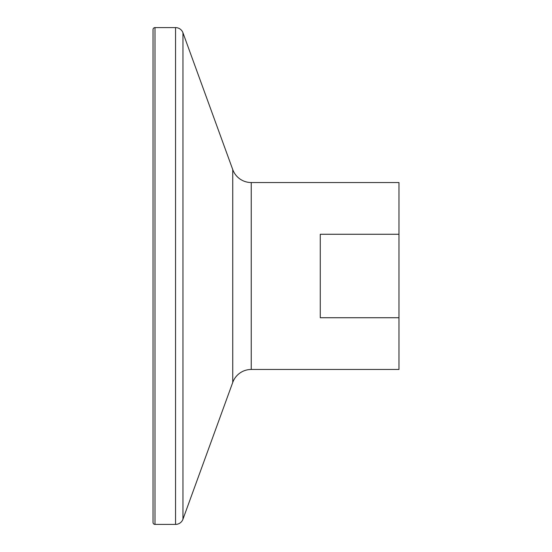 <?xml version="1.0" encoding="UTF-8"?>
<svg xmlns="http://www.w3.org/2000/svg" width="552" height="552" viewBox="0 0 552 552"><rect width="100%" height="100%" fill="white"/><g stroke="black" fill="none" stroke-linecap="round" stroke-linejoin="round"><path stroke-width="0.83" d="M154.995 27.6A1.966 1.966 0 0 0 153.028 29.566L153.028 522.433A1.966 1.966 0 0 0 154.995 524.4L154.995 27.6L175.557 27.6A7.873 7.873 0 0 1 182.953 32.775L232.751 169.595A19.672 19.672 0 0 0 251.236 182.54L398.972 182.54L398.972 317.738L320.27 317.738L320.27 234.262L398.972 234.262M398.972 317.738L398.972 369.461L251.236 369.461A19.672 19.672 0 0 0 232.751 382.405L182.953 519.225A7.873 7.873 0 0 1 175.557 524.4L154.995 524.4M175.557 524.4L175.557 27.6M182.953 519.225L182.953 32.775M232.751 382.405L232.751 169.595M251.236 369.461L251.236 182.54"/></g></svg>
